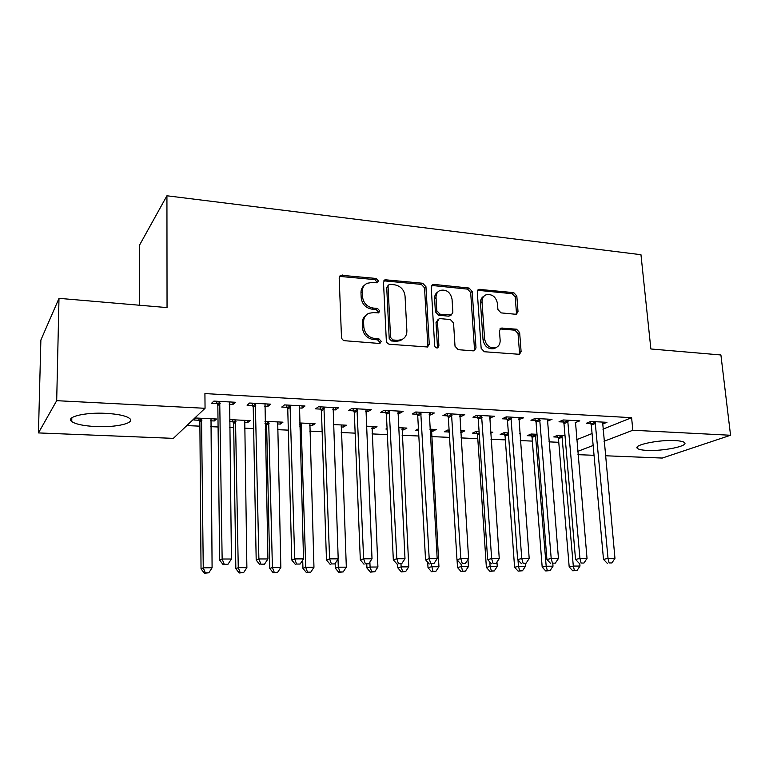 <?xml version="1.0" encoding="UTF-8"?>
<svg xmlns="http://www.w3.org/2000/svg" width="769" height="769" viewBox="0 0 769 769"><rect width="100%" height="100%" fill="white"/><g stroke="black" fill="none" stroke-linecap="round" stroke-linejoin="round"><path stroke-width="1.15" d="M378.367 280.916L376.07 278.445L340.696 275.225L339.187 277.878L341.474 337.139C341.753 339.177 342.887 340.379 344.868 340.734L379.107 343.435L380.03 343.301L381.222 341.311L378.896 338.831L374.513 338.475C368.284 337.331 364.717 333.544 363.814 327.094L363.593 322.163C363.583 317.972 365.313 315.021 368.784 313.31L373.33 312.599L378.665 312.839L379.79 310.916L377.473 308.436L373.119 308.042C366.928 306.841 363.381 303.053 362.487 296.69L362.276 291.816C362.247 287.817 363.881 284.972 367.159 283.271L371.946 282.502L377.31 282.771L378.367 280.916M376.935 282.905L377.06 282.069L374.763 279.599L339.504 276.388M379.655 343.407L379.886 342.311L377.56 339.84L373.196 339.485L374.513 338.475M378.29 312.954L378.463 311.993L376.156 309.523L371.812 309.128L373.119 308.042M647.133 450.394C641.904 450.144 638.654 449.471 637.395 448.385C632.695 445.078 658.668 439.599 675.086 440.589C680.209 440.868 683.353 441.531 684.535 442.598C688.861 446.058 663.07 451.307 647.133 450.394M95.942 426.564C83.85 425.93 75.785 424.267 71.748 421.566C65.077 417.048 84.744 412.155 105.843 413.347C117.897 414.058 125.78 415.721 129.49 418.355C135.863 422.988 116.359 427.612 95.942 426.564M515.413 314.242L516.518 314.098L518.008 311.435L516.816 295.988L513.759 292.643L478.751 289.336L477.289 291.951L481.154 348.338L484.316 351.741L519.508 354.307L521.103 351.539L519.642 332.564L516.566 329.209L501.013 328.075L499.456 330.795L500.148 340.254C500.254 343.897 498.821 346.367 495.861 347.655C489.872 348.588 486.114 345.685 484.595 338.946L482.019 301.89C481.913 298.478 483.23 296.123 485.96 294.835C492.006 293.729 495.842 296.584 497.466 303.409L497.908 309.503L501.004 312.877L515.413 314.242M602.915 429.179L631.599 417.682L204.919 393.584L205.054 408.291L173.352 438.359L38.45 432.918L56.695 400.678L205.054 408.291M631.599 417.682L632.849 430.246L730.55 435.254L662.263 458.055L605.395 455.767M38.45 432.918L40.872 340.061L58.992 298.343L167.046 307.59L166.931 195.778L640.962 254.702L650.872 348.972L720.909 354.97L730.55 435.254M58.992 298.343L56.695 400.678M425.949 286.722L422.739 283.261L385.009 279.753L383.5 282.396L386.326 340.734C386.615 342.743 387.72 343.916 389.643 344.272L427.574 346.992L429.256 344.176L425.949 286.722L424.536 287.837L421.335 284.386L383.856 280.829M434.062 284.424L469.052 288.039L472.185 291.432L476.001 347.924L474.358 350.722L473.252 350.866L458.218 349.684L455.017 346.242L453.547 322.99L450.355 319.548L440.291 318.645L439.051 318.818L437.465 321.557L438.916 345.915L437.753 347.886C436.09 348.165 435.062 347.396 434.658 345.569L431.236 287.26L432.716 284.626L434.062 284.424L432.63 285.539L467.552 289.125L469.052 288.039M166.931 195.778L139.708 244.821L139.41 305.226M575.154 422.652L579.788 420.854L563.196 419.961L559.005 421.787L563.485 422.027M537.012 434.293L531.071 434.014L527.265 435.677L531.59 435.879M518.7 419.643L523.583 417.817L506.223 416.885L502.292 418.778L506.982 419.028M479.087 431.534L476.117 431.39L472.551 433.11L477.068 433.322M490.478 432.072L492.852 432.188L490.555 433.264M459.622 416.51L461.035 416.577L464.764 414.645L446.587 413.664L442.944 415.616L447.846 415.885M418.432 428.804L415.423 430.419L418.528 430.563M431.236 431.169L432.832 431.236L432.716 429.313M429.852 429.179L436.206 429.487L432.832 431.236M397.727 413.213L399.726 413.318L403.148 411.319L384.077 410.29L380.761 412.309L385.903 412.588M371.773 428.371L373.907 428.468L373.811 426.507M366.284 426.151L376.993 426.66L373.907 428.468M332.794 409.762L335.447 409.906L338.514 407.83L318.51 406.743L315.55 408.848L320.942 409.127M309.542 425.44L312.262 425.574L312.204 423.565M299.554 422.96L315.03 423.7L312.262 425.574M264.603 406.138L267.968 406.311L270.659 404.158L249.627 403.023L247.07 405.205L252.732 405.503M229.46 421.681L233.18 421.854M244.35 422.383L247.724 422.537L247.685 420.489M247.724 422.537L250.136 420.605L230.066 419.643L229.441 420.172M576.644 439.714L592.072 433.524M186.829 425.584L199.902 426.17M210.639 426.651L218.088 426.987M229.547 427.506L233.699 427.689M244.455 428.17L253.645 428.583M265.103 429.102L266.718 429.169M277.465 429.66L288.317 430.14M309.715 431.101L322.144 431.669M341.225 432.524L355.153 433.149M372.013 433.908L387.365 434.6M402.11 435.264L418.826 436.013M431.544 436.581L449.548 437.388M460.977 437.907L477.789 438.657M490.978 439.253L505.358 439.897M520.286 440.57L532.35 441.108M548.931 441.858L558.765 442.3M210.581 420.787L214.301 420.97L216.522 418.999L195.96 418.019L193.855 420.009L199.402 420.268M229.21 404.254L232.959 404.456L235.439 402.264L213.869 401.091L211.523 403.312L217.339 403.619M264.978 423.344L266.161 423.402M277.33 423.93L280.368 424.075L280.32 422.046M264.94 421.306L282.963 422.171L280.368 424.075M299.122 407.974L302.121 408.128L305.005 406.013L284.501 404.907L281.733 407.051L287.26 407.339M341.013 426.92L343.435 427.035L343.358 425.055M333.333 424.575L346.367 425.199L343.435 427.035M365.65 411.511L367.967 411.636L371.216 409.589L351.693 408.541L348.549 410.598L353.817 410.877M387.076 428.362L385.903 429.035L387.105 429.092M401.841 429.784L403.696 429.871L403.59 427.929M398.448 427.679L406.926 428.083L403.696 429.871M429.035 414.876L430.746 414.972L434.322 413.001L415.702 411.992L412.222 413.982L417.24 414.251M449.106 430.102L447.731 430.034L444.299 431.774L448.913 431.995M460.641 432.543L461.323 432.582L461.208 430.678M460.516 430.65L464.841 430.851L461.323 432.582M489.507 418.096L494.515 416.25L476.751 415.289L472.964 417.211L477.751 417.471M508.376 432.928L503.887 432.716L500.206 434.408L504.618 434.61M519.748 433.476L520.267 433.495L519.767 433.716M547.249 421.162L552.007 419.355L535.032 418.442L530.966 420.297L535.551 420.547M565.004 435.629L557.669 435.283L553.757 436.927L557.986 437.119M602.444 424.103L606.962 422.325L590.727 421.45L586.42 423.248L590.803 423.479M577.663 451.413L593.159 445.472M604.04 441.291L632.849 430.246M594.053 455.306L577.952 454.662M214.301 420.97L214.272 418.894M232.959 404.456L232.92 402.12M267.968 406.311L267.92 404.013M302.121 408.128L302.054 405.859M335.447 409.906L335.361 407.657M367.967 411.636L367.87 409.416M399.726 413.318L399.62 411.127M430.746 414.972L430.621 412.799M461.035 416.577L460.9 414.433M490.641 418.153L490.497 416.029M519.575 419.691L519.421 417.596M547.864 421.201L547.701 419.124M575.529 422.671L587.026 558.419L579.941 558.429L567.695 420.201M602.588 424.113L602.454 422.681M364.544 285.193C362.112 287.039 360.93 289.625 360.988 292.951L362.276 291.816M371.812 309.128C365.631 307.936 362.093 304.159 361.199 297.805L360.988 292.951M366.169 315.107C363.535 316.991 362.247 319.693 362.305 323.22L363.593 322.163M373.196 339.485C366.976 338.35 363.42 334.573 362.516 328.142L362.305 323.22M427.276 347.088L427.814 345.156L424.536 287.837M390.114 284.338L389.104 284.501L388.047 286.356L390.565 337.485L392.882 339.956L397.438 340.321L401.533 339.715C405.148 338.043 406.926 335.044 406.878 330.737L405.042 295.998C404.129 289.75 400.649 286.02 394.622 284.799L390.114 284.338M388.374 285.126L386.711 287.491L388.047 286.356M402.581 339.206L400.159 340.715L396.064 341.321L391.517 340.955L389.21 338.495L386.711 287.491M473.935 350.837L474.463 348.876L470.676 292.518L467.552 289.125M438.128 319.471L436.023 322.586L437.455 346.877L438.916 345.915M437.234 348.001L437.455 346.877M452.037 299.103C450.384 292.066 446.385 289.173 440.051 290.432C437.301 291.768 435.965 294.143 436.033 297.526L436.821 310.743L440.031 314.194L451.316 314.944L452.874 312.233L452.037 299.103M438.022 291.816C435.658 293.258 434.514 295.527 434.6 298.612L436.033 297.526M450.73 315.357L448.615 316.155L438.58 315.232L435.379 311.791L434.6 298.612M432.63 285.539L431.601 285.626M484.076 296.065C481.577 297.43 480.385 299.718 480.49 302.948L482.019 301.89M496.101 347.559L494.284 348.597C488.315 349.53 484.566 346.646 483.047 339.917L480.49 302.948M518.96 354.432L519.488 352.462L518.037 333.525L514.961 330.189L499.927 328.93M515.999 314.223L516.412 312.454L515.23 297.036L512.183 293.71L477.655 290.288M198.537 418.134L199.863 422.037L201.036 568.868L203.256 567.839L212.09 567.791L211.004 418.73M201.536 418.278L203.256 567.839L205.285 572.818L204.391 573.222L208.812 572.799L205.285 572.818M212.09 567.791L208.812 572.799M204.391 573.222L201.036 568.868M220.213 403.292L217.829 405.494L219.665 560.178L222.145 559.025L219.723 401.408M224.24 564.311L227.951 564.302L224.24 564.311L222.145 559.025L231.421 559.005L229.652 401.947M217.829 405.494L216.358 401.226M219.665 560.178L223.241 564.763M227.951 564.302L231.421 559.005M232.315 419.749L233.641 423.604L235.843 568.695L238.265 567.666L246.878 567.628L244.753 420.345M235.506 419.903L238.265 567.666L240.197 572.597L239.217 572.992L243.638 572.569L240.197 572.597M246.878 567.628L243.638 572.569M239.217 572.992L235.843 568.695M265.305 421.325L266.622 425.142L269.804 568.522L272.418 567.512L280.829 567.474L277.705 421.921M268.679 421.489L272.418 567.512L274.264 572.376L273.206 572.77L277.619 572.347L274.264 572.376M280.829 567.474L277.619 572.347M273.206 572.77L269.804 568.522M255.827 405.196L253.232 407.349L256.192 560.101L258.893 558.957L255.337 403.331M260.893 564.186L264.507 564.167L260.893 564.186L258.893 558.957L267.939 558.948L265.017 403.86M253.232 407.349L251.761 403.139M256.192 560.101L259.797 564.629M264.507 564.167L267.939 558.948M290.557 407.041L287.76 409.166L291.787 560.034L294.71 558.9L290.057 405.205M296.603 564.062L300.121 564.042L296.603 564.062L294.71 558.9L303.515 558.89L299.506 405.715M287.76 409.166L286.289 405.003M291.787 560.034L295.421 564.494M300.121 564.042L303.515 558.89M302.707 560.111L302.948 568.349L305.754 567.349L313.963 567.311L309.897 423.45M301.073 423.037L305.754 567.349L307.513 572.155L306.379 572.549L310.791 572.136L307.513 572.155M313.963 567.311L310.791 572.136M306.379 572.549L302.948 568.349M335.149 563.456L335.322 568.185L338.302 567.195L346.319 567.157L341.34 424.959M338.014 559.111L338.302 567.195L339.975 571.944L338.773 572.328L343.176 571.925L339.975 571.944M346.319 567.157L343.176 571.925M338.773 572.328L335.322 568.185M324.431 408.848L321.442 410.934L326.479 559.957L329.603 558.842L323.932 407.041M331.41 563.937L334.842 563.917L331.41 563.937L329.603 558.842L338.197 558.832L333.15 407.541M321.442 410.934L319.981 406.83M326.479 559.957L330.151 564.369M334.842 563.917L338.197 558.832M357.489 410.617L354.317 412.665L360.325 559.89L363.641 558.784L356.989 408.82M365.352 563.812L368.697 563.802L365.352 563.812L363.641 558.784L372.013 558.775L365.977 409.31M354.317 412.665L352.865 408.599M360.325 559.89L364.016 564.244M368.697 563.802L372.013 558.775M366.775 564.235L366.938 568.022L370.091 567.051L377.915 567.013L372.081 426.42M369.87 562.014L370.091 567.051L371.677 571.742L370.408 572.126L374.811 571.723L371.677 571.742M377.915 567.013L374.811 571.723M370.408 572.126L366.938 568.022M389.758 412.338L386.403 414.347L393.324 559.822L396.823 558.736L389.249 410.569M398.448 563.696L401.716 563.687L398.448 563.696L396.823 558.736L404.994 558.717L398.025 411.04M386.403 414.347L384.961 410.338M393.324 559.822L397.044 564.119M401.716 563.687L404.994 558.717M397.64 564.119L397.823 567.868L401.139 566.897L408.781 566.859L402.129 427.862M400.985 563.908L401.139 566.897L402.648 571.54L401.322 571.915L405.705 571.521L402.648 571.54M408.781 566.859L405.705 571.521M401.322 571.915L397.823 567.868M421.258 414.02L417.74 415.991L425.536 559.755L429.208 558.679L420.749 412.271M430.746 563.581L433.937 563.571L430.746 563.581L429.208 558.679L437.177 558.669L429.323 412.732M417.74 415.991L416.298 412.03M425.536 559.755L429.275 564.004M433.937 563.571L437.177 558.669M427.708 562.226L428.016 567.714L431.476 566.753L438.945 566.724L431.505 429.256M431.322 563.994L432.918 571.348L431.524 571.713L435.898 571.329L432.918 571.348M438.945 566.724L435.898 571.329M431.524 571.713L428.016 567.714M452.018 415.664L448.346 417.596L456.969 559.688L460.804 558.63L451.509 413.924M462.265 563.475L465.38 563.466L462.265 563.475L460.804 558.63L468.59 558.611L459.881 414.385M448.346 417.596L446.914 413.684M456.969 559.688L460.727 563.888M465.38 563.466L468.59 558.611M457.046 559.774L457.517 567.56L461.121 566.618L468.436 566.58L467.985 559.524M448.096 430.054L449.279 432.957M460.958 563.888L462.496 571.156L461.044 571.521L465.418 571.136L462.496 571.156M468.436 566.58L465.418 571.136M461.044 571.521L457.517 567.56M482.067 417.259L478.26 419.172L487.661 559.63L491.651 558.573L481.567 415.548M493.035 563.36L496.072 563.35L493.035 563.36L491.651 558.573L499.254 558.563L489.747 415.991M478.26 419.172L476.828 415.298M487.661 559.63L491.439 563.773M496.072 563.35L499.254 558.563M476.251 431.399L477.539 434.927L486.373 567.416L490.113 566.474L497.255 566.445L496.957 562.033M489.805 561.985L490.113 566.474L491.41 570.963L489.911 571.329L494.265 570.944L491.41 570.963M497.255 566.445L494.265 570.944M489.911 571.329L486.373 567.416M511.433 418.826L507.482 420.71L517.643 559.563L521.776 558.525L510.933 417.134M523.083 563.254L526.054 563.244L523.083 563.254L521.776 558.525L529.197 558.515L518.921 417.567M507.482 420.71L506.089 416.942M517.643 559.563L521.42 563.658M526.054 563.244L529.197 558.515M503.82 432.745L505.089 436.206L514.586 567.272L518.46 566.34L525.448 566.311L525.227 563.446M517.989 559.938L518.46 566.34L519.69 570.781L518.143 571.146L522.487 570.761L519.69 570.781M525.448 566.311L522.487 570.761M518.143 571.146L514.586 567.272M540.136 420.364L536.051 422.21L546.922 559.505L551.2 558.477L539.627 418.692M552.44 563.158L555.333 563.148L552.44 563.158L551.2 558.477L558.448 558.467L547.451 419.105M536.051 422.21L534.705 418.586M546.922 559.505L550.719 563.552M555.333 563.148L558.448 558.467M530.831 434.12L532.061 437.455L542.183 567.138L546.182 566.215L553.017 566.176L552.805 563.542M535.416 434.216L546.182 566.215L547.355 570.598L545.75 570.963L550.085 570.579L547.355 570.598M553.017 566.176L550.085 570.579M545.75 570.963L542.183 567.138M581.114 563.052L583.95 563.043L581.114 563.052L579.941 558.429L575.539 559.447L563.985 423.671L562.687 420.182M575.539 559.447L579.345 563.446M583.95 563.043L587.026 558.419M557.265 435.456L558.467 438.676L569.195 566.993L573.309 566.08L579.999 566.051L579.768 563.446M561.928 435.485L573.309 566.08L574.424 570.425L572.77 570.781L577.096 570.406L574.424 570.425M579.999 566.051L577.096 570.406M572.77 570.781L569.195 566.993M595.639 423.325L591.303 425.113L603.502 559.39L608.029 558.381L595.129 421.681M609.144 562.956L611.903 562.946L609.144 562.956L608.029 558.381L614.96 558.371L602.608 422.085M591.303 425.113L590.044 421.729M603.502 559.39L607.318 563.35M611.903 562.946L614.96 558.371M374.763 279.599L376.07 278.445M377.56 339.84L378.896 338.831M376.156 309.523L377.473 308.436M361.199 297.805L362.487 296.69M362.516 328.142L363.814 327.094M341.052 276.138L342.282 274.966M427.814 345.156L429.256 344.176M385.144 280.666L386.471 279.522M421.335 284.386L422.739 283.261M389.21 338.495L390.565 337.485M391.517 340.955L392.882 339.956M396.064 341.321L397.438 340.321M470.676 292.518L472.185 291.432M474.463 348.876L476.001 347.924M436.023 322.586L437.465 321.557M435.379 311.791L436.821 310.743M438.58 315.232L440.031 314.194M448.615 316.155L450.086 315.117M483.047 339.917L484.595 338.946M500.542 328.911L502.119 327.93M514.961 330.189L516.566 329.209M518.037 333.525L519.642 332.564M519.488 352.462L521.103 351.539M478.462 290.249L479.981 289.163M512.183 293.71L513.759 292.643M515.23 297.036L516.816 295.988M516.412 312.454L518.008 311.435M199.604 420.768L201.747 418.788M199.863 422.037L202.007 420.066M219.944 401.947L217.56 404.158M233.382 422.354L235.718 420.403M233.641 423.604L235.977 421.672M266.362 423.892L268.881 421.979M266.622 425.142L269.15 423.229M255.548 403.86L252.953 406.032M290.278 405.734L287.471 407.858M299.612 424.69L301.275 423.527M299.65 426.074L301.544 424.757M324.153 407.551L321.154 409.646M357.201 409.329L354.028 411.386M389.46 411.069L386.115 413.088M420.96 412.761L417.452 414.751M451.72 414.424L448.058 416.365M481.769 416.039L477.962 417.952M477.261 433.774L479.174 432.86M477.539 434.927L479.26 434.11M511.135 417.615L507.184 419.499M504.81 435.062L508.415 433.428M505.089 436.206L508.501 434.658M539.838 419.163L535.753 421.018M531.783 436.331L535.609 434.668M532.061 437.455L535.887 435.802M568.195 421.854L563.985 423.671M567.897 420.672L563.687 422.498M558.179 437.561L562.12 435.927M558.467 438.676L562.399 437.052M595.331 422.152L591.005 423.94M637.395 448.385L637.251 446.981M71.748 421.566L71.815 417.798M339.523 276.35L340.696 275.225M383.952 280.666L385.009 279.753M400.159 340.715L401.533 339.715M449.846 315.982L451.316 314.944M431.784 285.357L432.716 284.626M494.284 348.597L495.861 347.655M500.254 328.555L501.013 328.075M477.924 289.923L478.751 289.336"/></g></svg>
